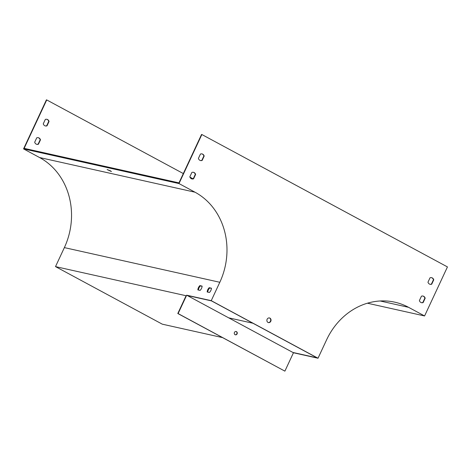 <?xml version="1.0" encoding="UTF-8"?>
<svg xmlns="http://www.w3.org/2000/svg" width="471" height="471" viewBox="0 0 471 471"><rect width="100%" height="100%" fill="white"/><g stroke="black" fill="none" stroke-linecap="round" stroke-linejoin="round"><path stroke-width="0.71" d="M367.415 303.206L424.583 315.959L408.569 307.322A68.071 60.158 102.6 0 0 394.804 302.182A68.071 60.158 102.6 0 0 326.591 339.844L318.019 358.231L293.457 352.755L186.681 295.193L211.244 300.669L318.019 358.231M292.927 352.467L317.171 357.872L211.467 300.887L187.217 295.482M40.477 139.84A3.403 3.009 102.6 0 0 38.328 137.703A3.403 3.009 102.6 0 0 36.738 137.826L34.695 142.207A3.403 3.009 102.6 0 0 36.844 144.344A3.403 3.009 102.6 0 0 38.434 144.22L40.477 139.84L40.165 139.769A3.403 3.009 102.6 0 0 38.169 137.673M49.049 121.453A3.403 3.009 102.6 0 0 46.9 119.31A3.403 3.009 102.6 0 0 45.31 119.44L43.273 123.814A3.403 3.009 102.6 0 0 45.422 125.957A3.403 3.009 102.6 0 0 47.012 125.828L49.049 121.453L48.737 121.383A3.403 3.009 102.6 0 0 46.747 119.281M211.244 300.669L219.816 282.282A68.071 60.158 102.6 0 0 195.012 192.203L178.998 183.566L201.865 134.529L201.553 134.459L178.974 182.883L24.145 148.353L46.729 99.929L183.319 173.564M189.943 177.131L193.069 178.815M201.865 134.529L447.45 266.922L424.583 315.959M186.681 295.193L178.109 313.58L284.884 371.142L293.457 352.755M284.884 371.142L177.797 313.509L186.086 295.735L55.507 266.61L64.368 247.611A68.071 60.158 102.6 0 0 39.564 157.532L23.55 148.895L178.998 183.566M55.507 266.61L162.289 324.172L222.477 337.595M202.094 286.109L199.875 285.614A3.403 1.543 -61.7 0 0 197.873 289.906L200.093 290.401A3.403 1.543 -61.7 0 0 202.094 286.109M211.42 288.193L209.201 287.693A3.403 1.543 -61.7 0 0 207.199 291.985L209.424 292.479A3.403 1.543 -61.7 0 0 211.42 288.193M178.109 313.58L177.797 313.509M110.367 170.79L107.123 169.542L111.439 171.556L110.367 170.79M23.55 148.895L46.417 99.858L46.729 99.929M36.691 144.303A3.403 3.009 102.6 0 0 38.122 144.15L40.165 139.769M45.263 125.916A3.403 3.009 102.6 0 0 46.7 125.757L48.737 121.383M202.094 286.28L200.41 285.903A3.403 1.543 -61.7 0 0 198.409 290.024M211.42 288.358L209.736 287.981A3.403 1.543 -61.7 0 0 207.735 292.102M270.79 321.263A2.384 2.108 102.6 0 0 269.436 317.931A2.384 2.108 102.6 0 0 268.399 322.582A2.384 2.108 102.6 0 0 270.79 321.263M430.017 277.796L427.98 282.176A3.403 3.009 102.6 0 0 430.123 284.313A3.403 3.009 102.6 0 0 431.713 284.19L433.756 279.809A3.403 3.009 102.6 0 0 431.607 277.672A3.403 3.009 102.6 0 0 430.017 277.796M421.445 296.188L419.402 300.563A3.403 3.009 102.6 0 0 421.551 302.706A3.403 3.009 102.6 0 0 423.141 302.576L425.183 298.202A3.403 3.009 102.6 0 0 423.035 296.059A3.403 3.009 102.6 0 0 421.445 296.188M191.874 172.427L189.831 176.808A3.403 3.009 102.6 0 0 191.98 178.945A3.403 3.009 102.6 0 0 193.569 178.821L195.612 174.441A3.403 3.009 102.6 0 0 193.463 172.304A3.403 3.009 102.6 0 0 191.874 172.427M200.452 154.041L198.409 158.415A3.403 3.009 102.6 0 0 200.558 160.558A3.403 3.009 102.6 0 0 202.147 160.428L204.184 156.054A3.403 3.009 102.6 0 0 202.035 153.911A3.403 3.009 102.6 0 0 200.452 154.041M268.246 322.541A2.384 2.108 102.6 0 0 269.282 317.901M431.454 277.643A3.403 3.009 -77.4 0 1 433.444 279.745L431.407 284.119A3.403 3.009 -77.4 0 1 429.97 284.278M422.876 296.029A3.403 3.009 -77.4 0 1 424.871 298.131L422.828 302.512A3.403 3.009 -77.4 0 1 421.398 302.665M193.304 172.274A3.403 3.009 -77.4 0 1 195.3 174.376L193.257 178.75A3.403 3.009 -77.4 0 1 191.827 178.909M201.882 153.882A3.403 3.009 -77.4 0 1 203.872 155.983L201.835 160.364A3.403 3.009 -77.4 0 1 200.399 160.517M201.835 160.364L202.147 160.428M203.872 155.983L204.184 156.054M46.7 125.757L47.012 125.828M193.257 178.75L193.569 178.821M195.3 174.376L195.612 174.441M38.122 144.15L38.434 144.22M422.828 302.512L423.141 302.576M424.871 298.131L425.183 298.202M431.407 284.119L431.713 284.19M433.444 279.745L433.756 279.809M234.446 332.449A1.701 1.501 102.6 0 0 235.412 334.828A1.701 1.501 102.6 0 0 236.154 331.507A1.701 1.501 102.6 0 0 234.446 332.449M235.995 331.478A1.701 1.501 -77.4 0 1 235.259 334.787M209.736 287.981L209.201 287.693M200.41 285.903L199.875 285.614M380.156 300.987L408.569 307.322M64.368 247.611L219.816 282.282M39.564 157.532L195.012 192.203M252.933 323.241L228.688 317.837"/></g></svg>
